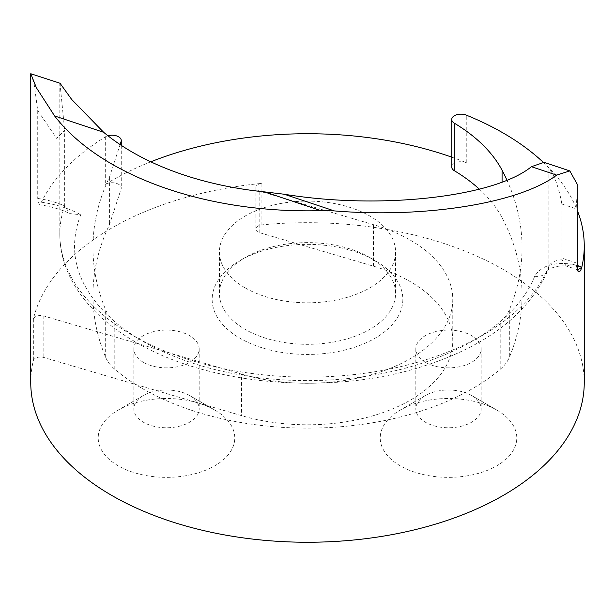 <?xml version="1.0" encoding="UTF-8"?>
<svg xmlns="http://www.w3.org/2000/svg" width="615" height="615" viewBox="0 0 615 615"><rect width="100%" height="100%" fill="white"/><g stroke="black" fill="none" stroke-linecap="round" stroke-linejoin="round"><path stroke-width="0.46" stroke-dasharray="3.08 2.31" d="M30.85 73.516L34.04 83.179L37.738 110.562L56.657 138.406L64.66 130.388L64.66 205.948L69.833 213.597L80.703 214.735C66.105 253.172 77.467 288.858 114.797 321.783A233.17 134.616 0 0 0 142.626 341.179A233.17 134.616 0 0 0 500.203 321.783C516.585 307.846 528.085 292.679 534.689 276.273C541.215 265.734 553.923 261.729 572.803 264.258L577.531 265.519M584.25 382.476A276.75 159.777 0 0 0 503.193 269.493A276.75 159.777 0 0 0 261.905 224.875A7.265 4.197 0 0 0 255.84 229.011A7.265 4.197 0 0 0 259.807 232.754L373.451 266.18A145.278 83.871 180 0 1 410.228 281.608A145.278 83.871 180 0 1 452.778 340.918A145.278 83.871 180 0 1 241.549 415.648L43.834 357.484A7.265 4.197 0 0 0 33.341 360.651A276.75 159.777 0 0 0 30.75 382.476M543.03 162.099A276.75 159.777 180 0 1 577.531 210.991M37.738 110.562L37.738 198.461L39.129 204.687L41.351 202.197A276.75 159.777 180 0 1 105.296 136.899A9.225 5.327 180 0 1 107.933 135.761M105.296 136.899L105.296 184.415A9.225 5.327 180 0 1 118.564 184.285A9.225 5.327 180 0 1 121.263 188.052A9.225 5.327 180 0 1 121.101 189.043L109.409 224.79A461.25 266.303 0 0 0 92.95 295.285A461.25 266.303 0 0 0 105.672 357.392A62.553 36.116 0 0 0 114.797 369.3A233.17 134.616 0 0 0 142.626 388.703A233.17 134.616 0 0 0 500.203 369.3A62.553 36.116 0 0 0 509.328 357.392A461.25 266.303 0 0 0 522.05 295.285A461.25 266.303 0 0 0 502.078 217.772A203.388 117.427 0 0 0 479.323 189.128M577.531 268.186A14.529 8.387 0 0 0 576.001 264.442L576.109 262.866L561.879 258.123L561.879 204.019C558.866 187.583 554.515 175.521 548.849 167.826L544.075 162.345M369.776 257.516A88.076 50.845 0 0 0 245.224 257.516A88.076 50.845 0 0 0 219.424 293.47A88.076 50.845 0 0 0 245.224 329.425A88.076 50.845 0 0 0 341.202 340.449A88.076 50.845 0 0 0 395.576 293.47A88.076 50.845 0 0 0 369.776 257.516L374.912 260.476A95.34 55.042 180 0 1 374.912 338.319A95.34 55.042 180 0 1 240.088 338.319A95.34 55.042 180 0 1 240.088 260.476A95.34 55.042 180 0 1 374.912 260.476L369.776 257.516M245.224 287.905A88.076 50.845 180 0 1 219.424 251.95A88.076 50.845 180 0 1 273.798 204.972A88.076 50.845 180 0 1 369.776 215.996A88.076 50.845 180 0 1 395.576 251.95A88.076 50.845 180 0 1 341.202 298.928A88.076 50.845 180 0 1 245.224 287.905M189.605 395.53A32.687 18.873 0 0 0 143.38 395.53A32.687 18.873 0 0 0 133.809 408.875A32.687 18.873 0 0 0 143.38 422.221A32.687 18.873 0 0 0 179.003 426.31A32.687 18.873 0 0 0 199.183 408.875A32.687 18.873 0 0 0 189.605 395.53L214.773 410.059A68.28 39.422 180 0 1 214.773 465.809A68.28 39.422 180 0 1 118.211 465.809A68.28 39.422 180 0 1 118.211 410.059A68.28 39.422 180 0 1 214.773 410.059L189.605 395.53M143.38 362.312A32.687 18.873 180 0 1 133.809 348.974A32.687 18.873 180 0 1 153.988 331.539A32.687 18.873 180 0 1 189.605 335.629A32.687 18.873 180 0 1 199.183 348.974A32.687 18.873 180 0 1 179.003 366.409A32.687 18.873 180 0 1 143.38 362.312M471.62 395.53A32.687 18.873 0 0 0 425.396 395.53A32.687 18.873 0 0 0 415.817 408.875A32.687 18.873 0 0 0 425.396 422.221A32.687 18.873 0 0 0 461.012 426.31A32.687 18.873 0 0 0 481.191 408.875A32.687 18.873 0 0 0 471.62 395.53L496.789 410.059A68.28 39.422 180 0 1 496.789 465.809A68.28 39.422 180 0 1 400.227 465.809A68.28 39.422 180 0 1 400.227 410.059A68.28 39.422 180 0 1 496.789 410.059L471.62 395.53M425.396 362.312A32.687 18.873 180 0 1 415.817 348.974A32.687 18.873 180 0 1 435.997 331.539A32.687 18.873 180 0 1 471.62 335.629A32.687 18.873 180 0 1 481.191 348.974A32.687 18.873 180 0 1 461.012 366.409A32.687 18.873 180 0 1 425.396 362.312M241.549 374.128A145.278 83.871 0 0 0 452.778 299.397A145.278 83.871 0 0 0 410.228 240.088A145.278 83.871 0 0 0 373.451 224.667L259.807 191.234A7.265 4.197 180 0 1 255.84 187.498A7.265 4.197 180 0 1 261.905 183.362A276.75 159.777 0 0 0 33.341 319.131A7.265 4.197 180 0 1 43.834 315.972L241.549 374.128L241.549 415.648M105.296 184.415A276.75 159.777 180 0 1 150.806 161.806M451.741 157.148A276.75 159.777 180 0 1 466.255 162.637A9.225 5.327 0 0 0 456.707 162.275A9.225 5.327 0 0 0 451.741 166.996M577.531 188.59L576.109 208.762L576.109 262.866M576.001 264.442L577.331 269.585L577.854 269.885M506.852 179.964A461.25 266.303 180 0 1 522.05 247.768A461.25 266.303 180 0 1 509.328 309.875A62.553 36.116 180 0 1 500.203 321.783L500.203 369.3M114.797 369.3L114.797 321.783A62.553 36.116 180 0 1 105.672 309.875A461.25 266.303 180 0 1 92.95 247.768A461.25 266.303 180 0 1 109.409 177.266L120.102 144.571M59.986 83.225L64.66 130.388M561.879 258.123L562.11 259.814L566.154 265.988L572.803 264.258L577.531 265.834M109.409 177.266L109.409 224.79M37.738 198.461A72.639 41.935 0 0 1 64.66 205.948A247.691 143.003 0 0 0 59.809 234.131A247.691 143.003 0 0 0 132.356 335.252A247.691 143.003 0 0 0 375.773 371.598A247.691 143.003 0 0 0 548.849 266.295L548.849 167.826M466.255 162.637L466.255 115.113M261.905 224.875L261.905 183.362M33.341 319.131L33.341 360.651M561.879 204.019L576.109 208.762M121.101 145.232L121.101 189.043M41.351 202.197C56.365 204.388 69.487 208.57 80.703 214.735M43.834 315.972L43.834 357.484M259.807 232.754L259.807 191.234M562.11 259.814A14.529 8.387 0 0 0 548.849 266.295A14.529 11.554 -158.2 0 1 548.18 269.808C528.346 314.296 485.919 346.683 420.891 366.978C329.479 395.814 208.931 385.49 135.362 341.902C106.057 325.004 84.839 304.486 71.709 280.34C63.837 265.496 59.87 250.097 59.809 234.131L59.809 83.586M534.689 276.273A14.529 11.554 -158.2 0 0 548.18 269.808L547.957 270.239C545.72 271.015 555.237 264.481 566.945 266.157M509.328 309.875L509.328 357.392M502.078 217.772L502.078 181.863M105.672 357.392L105.672 309.875M373.451 266.18L373.451 224.667M219.424 251.95L219.424 293.47M133.809 348.974L133.809 408.875M415.817 348.974L415.817 408.875M452.778 299.397L452.778 340.918M245.224 257.516L240.088 260.476M425.396 395.53L400.227 410.059M143.38 395.53L118.211 410.059M121.263 145.34L121.263 188.052M255.84 187.498L255.84 229.011M577.931 269.908L566.154 265.988M522.05 295.285L522.05 247.768M92.95 295.285L92.95 247.768M395.576 251.95L395.576 293.47M199.183 348.974L199.183 408.875M481.191 348.974L481.191 408.875M39.129 204.695C50.776 206.394 61.016 209.361 69.833 213.605"/><path stroke-width="0.92" d="M334.237 210.899L320.876 210.653A276.75 159.777 180 0 1 111.807 164.036A276.75 159.777 180 0 1 54.604 115.951L36.4 87.784L30.75 73.723L59.986 83.225L71.678 99.446L103.658 132.302A247.691 143.003 180 0 0 132.356 152.174A247.691 143.003 180 0 0 264.642 191.903L284.261 194.24L334.237 210.899C425.234 218.402 519.237 203.273 556.667 175.106L569.805 170.916L544.075 162.345L531.429 166.696C494.145 197.2 379.955 209.923 284.261 194.24M30.75 73.723L30.75 382.476A276.75 159.777 0 0 0 111.807 495.459A276.75 159.777 0 0 0 413.411 530.092A276.75 159.777 0 0 0 584.25 382.476L584.25 245.992A276.75 159.777 180 0 1 581.79 267.248C580.391 272.03 578.853 272.968 577.154 270.07L577.154 184.07L569.805 170.916M451.741 119.479L451.741 166.996A9.225 5.327 0 0 0 454.308 170.686L454.308 123.161A9.225 5.327 0 0 1 451.741 119.479A9.225 5.327 0 0 1 456.707 114.751A9.225 5.327 0 0 1 466.255 115.113A276.75 159.777 180 0 1 503.193 133.009A276.75 159.777 180 0 1 543.03 162.099M577.531 210.991A276.75 159.777 180 0 1 584.25 245.992M107.933 135.761A9.225 5.327 180 0 1 118.564 136.768A9.225 5.327 180 0 1 121.263 140.535A9.225 5.327 180 0 1 121.101 141.519L121.101 145.232M150.806 161.806A276.75 159.777 180 0 1 451.741 157.148M577.154 184.07L577.531 268.186A14.529 8.387 0 0 1 577.154 270.07M577.854 269.885L581.79 267.248L577.531 265.519M454.308 123.161A203.388 117.427 180 0 1 502.078 170.255A461.25 266.303 180 0 1 506.852 179.964M479.323 189.128A203.388 117.427 0 0 0 454.308 170.686M120.102 144.571L121.101 141.519M577.531 265.834L581.79 267.248M531.429 166.696L556.667 175.106M54.604 115.951L103.658 132.302M320.876 210.653L264.642 191.903M502.078 181.863L502.078 170.255M577.331 269.593L578.046 270.239L577.531 268.186M121.263 140.535L121.263 145.34"/></g></svg>
